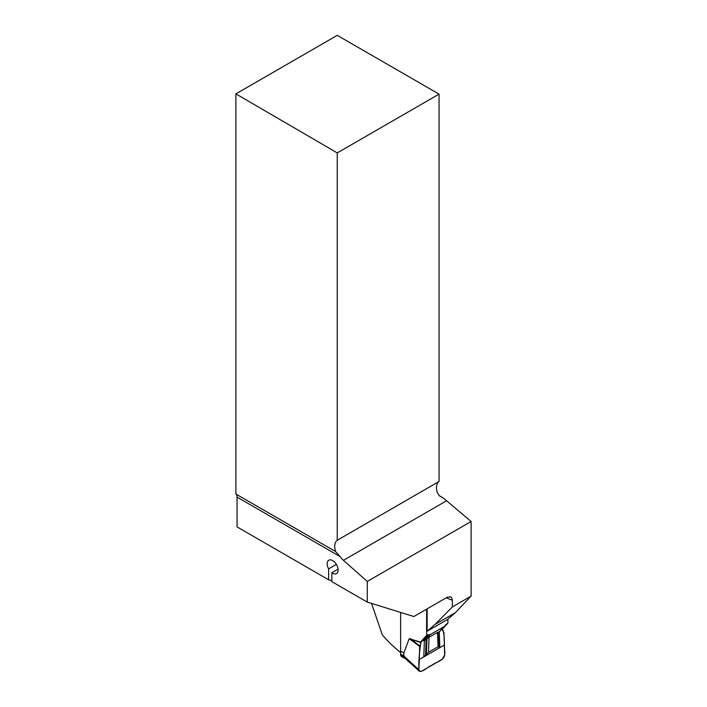 <?xml version="1.0" encoding="UTF-8"?>
<svg xmlns="http://www.w3.org/2000/svg" width="707" height="707" viewBox="0 0 707 707"><rect width="100%" height="100%" fill="white"/><g stroke="black" fill="none" stroke-linecap="round" stroke-linejoin="round"><path stroke-width="1.06" d="M427.143 608.851L427.143 631.236L447.549 619.456L455.299 612.722L471.109 596.107L452.356 606.933L452.356 600.243A203.413 117.442 180 0 1 446.285 597.804M471.109 596.107L471.109 521.51L443.766 498.373L439.586 495.952M452.356 600.243L451.552 597.539L450.509 596.779L447.107 597.327L413.86 616.522L367.278 602.09L367.278 581.454L343.443 560.324A13.663 7.883 60 0 1 340.217 556.665L335.569 551.522L235.891 494.016L235.891 93.872L337.248 152.906L337.248 540.254C334.57 542.384 334.004 546.14 335.569 551.522L335.701 551.601M471.109 521.51L367.278 581.454M427.143 631.236L435.052 624.405L452.356 606.933M400.577 652.499A203.413 117.442 0 0 1 382.284 634.806L371.555 603.416M331.866 580.783L328.64 579.793L237.057 526.909L237.057 497.109A7.282 4.207 120 0 0 235.891 494.016M337.248 152.906L439.056 94.128L337.248 35.35L235.891 93.872M439.056 94.128L439.056 481.476L337.248 540.254M443.766 498.373L439.241 495.625L437.271 492.443A13.663 7.883 -120 0 1 439.056 481.476M338.079 569.126L331.866 572.714L331.866 581.649L367.278 602.09M328.64 579.793L328.64 568.888L336.373 564.425M331.866 572.714A7.742 4.472 -120 0 0 336.541 573.633A7.742 4.472 -120 0 0 336.541 564.699A7.742 4.472 -120 0 0 328.799 560.227A7.742 4.472 -120 0 0 328.64 568.888M455.299 612.722L435.052 624.405M400.622 612.421L400.639 655.044A3.641 2.103 120 0 0 401.382 656.396L405.8 658.951M447.885 619.164L447.885 623.141L442.441 628.965L442.529 630.344L443.916 632.482L444.774 654.717L442.202 659.313L421.434 671.297L419.401 671.323L418.862 669.679L419.719 646.445L409.203 638.677L403.847 652.994L400.622 651.138M409.203 638.677L421.195 642.292L421.195 641.231L426.63 635.407L426.63 609.142M405.35 658.544L400.639 655.036M418.862 669.679L403.732 655.919L400.516 654.063M403.856 656.891L403.847 652.994M447.885 623.141L444.102 626.614L430.413 634.515L426.63 635.407M424.978 640.348L421.195 641.231C419.419 650.953 418.641 660.435 418.862 669.679C420.435 674.646 427.735 666.533 431.818 665.305C435.901 661.823 443.201 661.496 444.774 654.717C443.943 646.189 445.269 635.673 442.441 628.965L441.513 629.504M430.413 634.515L425.225 640.082M439.851 647.639L438.048 646.772L437.492 632.403L429.043 637.281L424.394 640.498L423.785 656.918L439.851 647.639L439.241 631.97M445.039 625.589L438.914 632.173L437.492 632.403M419.719 646.445L421.195 642.292M419.808 646.057L410.608 638.774M421.107 642.707L409.901 638.739M423.785 656.918L425.552 655.115L426.127 639.384M438.048 646.772L428.486 652.287L425.552 655.115M439.277 647.188L438.693 632.138M419.242 659.543L444.403 645.014C443.749 649.53 446.957 655.08 442.202 659.313L421.434 671.297C416.679 672.56 419.887 663.316 419.242 659.543C419.887 663.316 416.679 672.56 421.434 671.297L431.818 665.305C435.901 661.823 443.201 661.496 444.774 654.717L444.403 645.014L419.242 659.543M343.443 560.324L446.25 500.963M340.217 556.665L237.057 497.109M427.921 634.665L422.486 640.489M424.041 640.401L429.476 634.568M446.594 623.883L445.101 625.483M426.392 654.169L426.966 638.739M428.486 652.287L429.043 637.281M439.127 646.817L438.552 632.04M419.401 671.323L405.164 658.367M444.606 626.19L439.188 631.996"/></g></svg>
